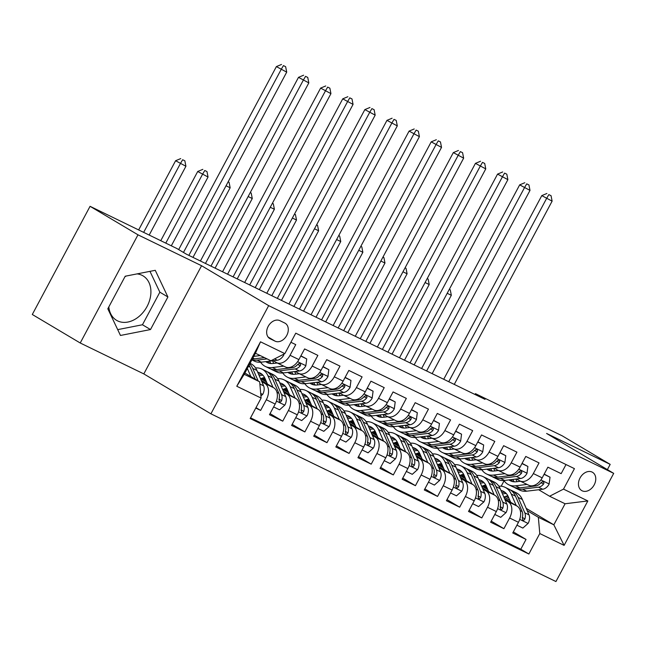 <?xml version="1.0" encoding="UTF-8"?>
<svg xmlns="http://www.w3.org/2000/svg" width="646" height="646" viewBox="0 0 646 646"><rect width="100%" height="100%" fill="white"/><g stroke="black" fill="none" stroke-linecap="round" stroke-linejoin="round"><path stroke-width="0.97" d="M592.107 472.073A10.619 7.857 120.7 0 0 580.189 477.701A10.619 7.857 120.7 0 0 581.683 490.556A10.619 7.857 120.7 0 0 582.111 490.79A10.619 7.857 120.7 0 0 594.029 485.162A10.619 7.857 120.7 0 0 592.535 472.307A10.619 7.857 120.7 0 0 592.107 472.073M137.049 273.888A25.872 19.154 -59.3 0 1 141.983 275.293A25.872 19.154 -59.3 0 1 143.032 275.858A25.872 19.154 -59.3 0 1 146.674 307.189A25.872 19.154 -59.3 0 1 117.629 320.9A25.872 19.154 -59.3 0 1 116.579 320.335A25.872 19.154 -59.3 0 1 108.819 306.923M124.961 276.706A25.872 19.154 -59.3 0 1 126.277 276.012M210.911 413.82L555.94 581.545L613.7 473.365L268.671 305.639L210.911 413.82L143.816 373.905L201.576 265.732L137.986 234.821L80.225 342.994L143.816 373.905M80.225 342.994L32.3 314.489L90.06 206.316L137.986 234.821M566.017 464.547L561.156 473.647L547.881 467.195L542.188 477.87L533.338 473.566A13.267 8.907 115.9 0 1 519.868 480.939A13.267 8.907 115.9 0 1 519.424 480.697L516.542 478.985M533.338 473.566L539.039 462.899L525.771 456.447L520.07 467.115L511.22 462.819A13.267 8.907 115.9 0 1 497.751 470.191A13.267 8.907 115.9 0 1 497.307 469.949L494.424 468.229M511.22 462.819L516.921 452.143L503.654 445.692L497.953 456.367L489.103 452.063A13.267 8.907 115.9 0 1 475.634 459.435A13.267 8.907 115.9 0 1 475.19 459.193L472.307 457.481M489.103 452.063L494.804 441.396L481.536 434.944L475.836 445.611L466.985 441.315A13.267 8.907 115.9 0 1 453.516 448.687A13.267 8.907 115.9 0 1 453.072 448.445L450.189 446.725M466.985 441.315L472.686 430.64L459.419 424.188L453.718 434.863L444.868 430.559A13.267 8.907 115.9 0 1 431.399 437.931A13.267 8.907 115.9 0 1 430.955 437.697L428.072 435.977M444.868 430.559L450.569 419.892L437.302 413.44L431.601 424.107L422.75 419.811A13.267 8.907 115.9 0 1 409.281 427.184A13.267 8.907 115.9 0 1 408.845 426.941L405.954 425.221M422.75 419.811L428.451 409.136L415.184 402.684L409.483 413.359L400.641 409.055A13.267 8.907 115.9 0 1 387.164 416.428A13.267 8.907 115.9 0 1 386.728 416.194L383.837 414.474M400.641 409.055L406.334 398.388L393.067 391.936L387.366 402.603L378.524 398.307A13.267 8.907 115.9 0 1 365.055 405.68A13.267 8.907 115.9 0 1 364.61 405.438L361.72 403.726M378.524 398.307L384.217 387.632L370.949 381.18L365.248 391.856L356.406 387.552A13.267 8.907 115.9 0 1 342.937 394.924A13.267 8.907 115.9 0 1 342.493 394.69L339.602 392.97M356.406 387.552L362.099 376.884L348.832 370.433L343.131 381.1L334.289 376.804A13.267 8.907 115.9 0 1 320.82 384.176A13.267 8.907 115.9 0 1 320.376 383.934L317.485 382.222M334.289 376.804L339.982 366.129L326.715 359.677L321.014 370.352L312.171 366.048A13.267 8.907 115.9 0 1 298.702 373.42A13.267 8.907 115.9 0 1 298.258 373.186L295.367 371.466M312.171 366.048L317.864 355.381L304.597 348.929L298.896 359.596A13.267 8.907 115.9 0 1 285.427 366.968L276.585 362.672A13.267 8.907 115.9 0 1 276.141 362.43L273.25 360.718M255.776 408.054L260.629 410.412L255.994 407.65M261.21 380.332L273.743 387.786A13.267 8.907 115.9 0 1 275.172 404.041L269.471 414.708L282.746 421.16L270.06 413.618M283.328 391.08L295.86 398.534A13.267 8.907 -64.1 0 1 297.289 414.789L291.588 425.464L304.864 431.916L292.178 424.365M305.445 401.828L317.977 409.289A13.267 8.907 -64.1 0 1 319.407 425.544L313.706 436.212L326.981 442.663L314.295 435.121M327.562 412.584L340.095 420.037A13.267 8.907 -64.1 0 1 341.524 436.292L335.823 446.967L349.09 453.419L336.405 445.869M349.68 423.332L362.212 430.793A13.267 8.907 -64.1 0 1 363.641 447.048L357.941 457.715L371.208 464.167L358.522 456.625M371.797 434.088L384.33 441.541A13.267 8.907 -64.1 0 1 385.759 457.796L380.058 468.471L393.325 474.923L380.639 467.373M393.915 444.836L406.447 452.297A13.267 8.907 -64.1 0 1 407.876 468.552L402.175 479.219L415.443 485.671L402.757 478.129M416.032 455.592L428.564 463.045A13.267 8.907 -64.1 0 1 429.994 479.3L424.293 489.975L437.56 496.419L424.874 488.877M438.149 466.339L450.682 473.793A13.267 8.907 -64.1 0 1 452.103 490.056L446.41 500.723L459.677 507.175L446.992 499.633M460.267 477.095L472.799 484.548A13.267 8.907 -64.1 0 1 474.221 500.803L468.528 511.479L481.795 517.922L469.109 510.38M482.384 487.843L494.917 495.296A13.267 8.907 -64.1 0 1 496.338 511.551L490.645 522.226L503.912 528.678L491.226 521.128M90.06 206.316L176.867 248.516L186.452 254.217L485.033 399.357L475.448 393.656L475.004 394.488M270.198 338.787L275.067 341.153A10.279 7.615 120.7 0 0 286.606 335.702A10.279 7.615 120.7 0 0 285.161 323.25A10.279 7.615 120.7 0 0 284.741 323.024L279.88 320.658A10.279 7.615 120.7 0 0 268.332 326.109A10.279 7.615 120.7 0 0 269.778 338.561A10.279 7.615 120.7 0 0 270.198 338.787L269.382 338.302M549.593 496.241L563.506 489.111L574.439 468.641L295.763 333.175L284.838 353.637L270.924 360.767L255.436 353.241L244.196 374.292L259.684 381.818L261.105 398.073L250.18 418.543L528.856 554.01L539.781 533.548L538.352 517.293L553.84 524.818L565.08 503.767L549.593 496.241L538.659 489.733M563.506 489.111L587.836 500.933L564.111 545.377L539.781 533.548M261.105 398.073L236.775 386.251L260.508 341.807L284.838 353.637M462.431 474.535L464.232 475.601M482.037 486.196L487.754 489.595M505.059 499.891L508.184 501.748A13.267 8.907 115.9 0 1 509.613 518.003L503.912 528.678M482.982 485.8L487.189 488.303M504.502 498.599L517.034 506.052L508.184 501.748M462.689 474.463L464.014 475.109M440.314 463.78L442.114 464.854M459.92 475.448L465.637 478.848M482.95 489.143L486.067 491A13.267 8.907 115.9 0 1 487.496 507.255L481.795 517.922M460.864 475.044L465.072 477.547M440.572 463.715L441.896 464.361M418.196 453.032L419.997 454.098M437.802 464.692L443.519 468.092M460.832 478.387L463.949 480.244A13.267 8.907 115.9 0 1 465.378 496.499L459.677 507.175M438.747 464.296L442.954 466.8M418.455 452.967L419.779 453.605M396.079 442.276L397.879 443.35M415.685 453.944L421.402 457.344M438.715 467.639L441.84 469.497A13.267 8.907 115.9 0 1 443.261 485.752L437.56 496.419M416.63 453.54L420.837 456.044M396.337 442.211L397.661 442.857M373.961 431.528L375.762 432.602M393.567 443.188L399.285 446.588M416.597 456.883L419.722 458.741A13.267 8.907 115.9 0 1 421.144 474.996L415.443 485.671M394.512 442.793L398.719 445.296M374.22 431.463L375.544 432.101M351.844 420.772L353.645 421.846M371.45 432.44L377.167 435.84M394.48 446.136L397.605 447.993A13.267 8.907 115.9 0 1 399.026 464.248L393.325 474.923M372.395 432.037L376.602 434.54M352.102 420.707L353.427 421.353M329.726 410.024L331.527 411.098M349.333 421.685L355.05 425.084M372.362 435.38L375.488 437.237A13.267 8.907 115.9 0 1 376.909 453.5L371.208 464.167M350.277 421.289L354.484 423.792M329.985 409.96L331.309 410.598M307.609 399.268L309.41 400.342M327.215 410.937L332.932 414.336M350.245 424.632L353.37 426.489A13.267 8.907 115.9 0 1 354.791 442.744L349.09 453.419M328.16 410.533L332.367 413.036M307.867 399.204L309.192 399.85M285.492 388.521L287.292 389.595M305.098 400.181L310.815 403.58M328.128 413.876L331.253 415.741A13.267 8.907 115.9 0 1 332.674 431.996L326.981 442.663M306.043 399.785L310.258 402.288M285.75 388.456L287.074 389.094M263.374 377.765L265.175 378.839M282.98 389.433L288.697 392.833M306.01 403.128L309.135 404.985A13.267 8.907 115.9 0 1 310.556 421.24L304.864 431.916M283.925 389.029L288.14 391.533M263.641 377.7L264.957 378.346M260.863 378.677L266.58 382.077M283.893 392.372L287.018 394.238A13.267 8.907 115.9 0 1 288.439 410.493L282.746 421.16M261.808 378.281L266.023 380.785M261.775 381.625L264.9 383.482A13.267 8.907 115.9 0 1 266.322 399.737L260.629 410.412M250.551 417.849L520.797 549.221L526.03 539.426L513.344 531.884M517.034 506.052A13.267 8.907 -64.1 0 1 518.455 522.307L512.763 532.974L526.03 539.426M290.902 342.275L295.747 344.625L290.054 355.3A13.267 8.907 115.9 0 1 276.585 362.672M244.882 373.017L259.684 381.818M607.385 469.61L610.187 464.369L562.262 435.856L475.448 393.656M610.187 464.369L546.597 433.458L613.7 473.365M201.576 265.732L268.671 305.639M505.858 496.273L508.887 498.082M526.199 508.378L553.84 524.818L564.111 545.377M501.191 486.22L504.09 480.794M484.548 485.283L486.349 486.357M504.155 496.944L509.872 500.351M527.176 510.647L538.352 517.293M484.807 485.219L486.131 485.865M265.401 379.355L262.938 377.894M298.702 373.42L307.544 377.724A13.267 8.907 -64.1 0 0 321.014 370.352M287.518 390.111L285.056 388.642M320.82 384.176L329.662 388.472A13.267 8.907 -64.1 0 0 343.131 381.1M309.636 400.859L307.173 399.398M342.937 394.924L351.779 399.228A13.267 8.907 -64.1 0 0 365.248 391.856M331.753 411.615L329.29 410.145M365.055 405.68L373.897 409.976A13.267 8.907 -64.1 0 0 387.366 402.603M353.871 422.363L351.408 420.901M387.164 416.428L396.014 420.732A13.267 8.907 -64.1 0 0 409.483 413.359M375.988 433.119L373.525 431.649M409.281 427.184L418.132 431.48A13.267 8.907 -64.1 0 0 431.601 424.107M398.106 443.867L395.635 442.405M431.399 437.931L440.249 442.235A13.267 8.907 -64.1 0 0 453.718 434.863M420.223 454.623L417.752 453.153M453.516 448.687L462.366 452.983A13.267 8.907 -64.1 0 0 475.836 445.611M442.34 465.37L439.869 463.909M475.634 459.435L484.484 463.739A13.267 8.907 -64.1 0 0 497.953 456.367M464.458 476.126L461.987 474.657M497.751 470.191L506.601 474.487A13.267 8.907 -64.1 0 0 520.07 467.115M486.575 486.874L484.104 485.412M520.797 549.221L528.856 554.01M519.868 480.939L528.719 485.243A13.267 8.907 -64.1 0 0 542.188 477.87M255.436 353.241L260.508 341.807M244.196 374.292L236.775 386.251M587.836 500.933L565.08 503.767M120.463 335.46L150.502 329.549L167.903 296.974L155.258 270.311L125.211 276.222L107.817 308.796L120.463 335.46M117.701 329.63L142.451 324.76L159.853 292.186L149.969 271.344M159.853 292.186L167.903 296.974M142.451 324.76L150.502 329.549M260.241 355.575L253.773 356.366M283.836 354.153L283.707 355.114A8.794 5.903 115.9 0 1 277.287 360.226L261.339 362.164A25.38 17.03 115.9 0 1 254.33 361.09L251.883 359.903M264.44 357.618L254.484 358.837A25.38 17.03 115.9 0 1 252.4 358.934M251.964 359.749A25.38 17.03 -64.1 0 0 257.14 360.129L267.097 358.91M188.858 255.388L286.711 72.134L276.383 66.595L178.676 249.59M183.472 252.441L281.18 69.445L283.424 65.601L285.637 66.675L283.424 65.601M281.511 64.455L276.383 66.595M286.711 72.134L285.637 66.675M260.919 395.958L262.785 394.286A8.794 5.903 -64.1 0 0 263.608 385.848L256.922 370.441A25.38 17.03 -64.1 0 0 250.761 363.682L250.05 363.335M250.858 376.57L247.329 368.438M245.31 373.275L245.06 372.694M258.15 380.906L252.723 368.398A25.38 17.03 -64.1 0 0 249.736 363.916M249.065 365.176A25.38 17.03 115.9 0 1 250.067 367.106L255.323 379.234M149.194 235.055L185.919 166.272L175.599 160.733L138.648 229.936M143.662 232.374L180.395 163.583L182.64 159.74L184.853 160.814L182.64 159.74M180.727 158.601L175.599 160.733M185.919 166.272L184.853 160.814M277.215 362.979L273.096 363.48A21.068 14.139 115.9 0 1 267.274 362.584A21.068 14.139 115.9 0 1 265.716 361.631M283.755 366.161L272.402 367.542A25.38 17.03 115.9 0 1 265.385 366.468A25.38 17.03 115.9 0 1 260.604 362.236M300.794 356.051L306.737 358.942L305.824 365.862A8.794 5.903 115.9 0 1 299.405 370.974L283.457 372.92A25.38 17.03 115.9 0 1 276.448 371.838L272.241 369.795A25.38 17.03 -64.1 0 0 279.258 370.877L295.206 368.931A8.794 5.903 -64.1 0 0 300.212 365.87L300.681 364.74L300.124 363.65L298.815 363.633L297.564 364.586A8.794 5.903 115.9 0 1 292.549 367.639L276.601 369.585A25.38 17.03 115.9 0 1 269.592 368.511L265.385 366.468M273.726 363.407A21.068 14.139 115.9 0 1 272.644 360.791M306.737 358.942L300.907 355.841M270.957 369.068A25.38 17.03 -64.1 0 0 272.241 369.795M267.694 361.397A21.068 14.139 -64.1 0 0 269.503 363.351M271.045 363.553A21.068 14.139 115.9 0 1 269.43 361.179M210.976 266.136L308.82 82.89L298.5 77.35L200.438 261.008M205.452 263.447L303.297 80.201L305.542 76.349L307.754 77.423L305.542 76.349M303.628 75.211L298.5 77.35M308.82 82.89L307.754 77.423M299.332 373.727L295.214 374.236A21.068 14.139 115.9 0 1 289.392 373.34A21.068 14.139 115.9 0 1 287.833 372.387M305.873 376.909L294.519 378.298A25.38 17.03 115.9 0 1 287.502 377.216A25.38 17.03 115.9 0 1 282.722 372.992M322.911 366.807L328.854 369.69L327.942 376.618A8.794 5.903 115.9 0 1 321.522 381.729L305.574 383.667A25.38 17.03 115.9 0 1 298.565 382.594L294.358 380.551A25.38 17.03 -64.1 0 0 301.375 381.625L317.323 379.686A8.794 5.903 -64.1 0 0 322.33 376.626L322.798 375.488L322.241 374.397L320.925 374.389L319.681 375.334A8.794 5.903 115.9 0 1 314.667 378.394L298.718 380.341A25.38 17.03 115.9 0 1 291.709 379.259L287.502 377.216M295.844 374.155A21.068 14.139 115.9 0 1 294.762 371.539M328.854 369.69L323.024 366.589M293.074 379.816A25.38 17.03 -64.1 0 0 294.358 380.551M289.812 372.144A21.068 14.139 -64.1 0 0 291.621 374.099M293.163 374.3A21.068 14.139 115.9 0 1 291.548 371.935M233.093 276.884L330.938 93.638L320.618 88.098L222.555 271.764M227.57 274.203L325.414 90.949L327.659 87.105L329.872 88.179L327.659 87.105M325.745 85.958L320.618 88.098M330.938 93.638L329.872 88.179M321.45 384.483L317.331 384.984A21.068 14.139 115.9 0 1 311.509 384.087A21.068 14.139 115.9 0 1 309.951 383.135M327.99 387.665L316.637 389.045A25.38 17.03 115.9 0 1 309.62 387.971A25.38 17.03 115.9 0 1 304.839 383.74M345.029 377.555L350.972 380.446L350.059 387.366A8.794 5.903 115.9 0 1 343.64 392.477L327.692 394.423A25.38 17.03 115.9 0 1 320.682 393.341L316.475 391.298A25.38 17.03 -64.1 0 0 323.493 392.38L339.441 390.434A8.794 5.903 -64.1 0 0 344.447 387.374L344.916 386.243L344.358 385.153L343.042 385.137L341.791 386.082A8.794 5.903 115.9 0 1 336.784 389.142L320.836 391.088A25.38 17.03 115.9 0 1 313.827 390.014L309.62 387.971M317.961 384.911A21.068 14.139 115.9 0 1 316.879 382.295M350.972 380.446L345.142 377.345M315.191 390.572A25.38 17.03 -64.1 0 0 316.475 391.298M311.929 382.892A21.068 14.139 -64.1 0 0 313.738 384.855M315.28 385.056A21.068 14.139 115.9 0 1 313.665 382.682M255.21 287.64L353.055 104.394L342.735 98.854L244.672 282.512M249.687 284.951L347.532 101.705L349.777 97.853L351.989 98.927L349.777 97.853M347.863 96.714L342.735 98.854M353.055 104.394L351.989 98.927M343.567 395.231L339.449 395.74A21.068 14.139 115.9 0 1 333.627 394.843A21.068 14.139 115.9 0 1 332.068 393.89M350.108 398.412L338.754 399.801A25.38 17.03 115.9 0 1 331.737 398.719A25.38 17.03 115.9 0 1 326.957 394.496M367.146 388.311L373.089 391.193L372.177 398.122A8.794 5.903 115.9 0 1 365.757 403.233L349.809 405.171A25.38 17.03 115.9 0 1 342.8 404.097L338.593 402.054A25.38 17.03 -64.1 0 0 345.61 403.128L361.558 401.19A8.794 5.903 -64.1 0 0 366.565 398.13L367.033 396.991L366.476 395.901L365.16 395.893L363.908 396.838A8.794 5.903 115.9 0 1 358.901 399.898L342.953 401.844A25.38 17.03 115.9 0 1 335.944 400.762L331.737 398.719M340.079 395.659A21.068 14.139 115.9 0 1 338.997 393.043M373.089 391.193L367.259 388.093M337.309 401.319A25.38 17.03 -64.1 0 0 338.593 402.054M334.047 393.648A21.068 14.139 -64.1 0 0 335.855 395.602M337.398 395.804A21.068 14.139 115.9 0 1 335.783 393.438M277.328 298.387L375.173 115.141L364.853 109.602L266.79 293.268M271.796 295.707L369.649 112.452L371.894 108.601L374.107 109.683L371.894 108.601M369.98 107.462L364.853 109.602M375.173 115.141L374.107 109.683M273.629 406.923L279.573 409.814L284.902 405.042A8.794 5.903 -64.1 0 0 285.726 396.604L279.04 381.197A25.38 17.03 -64.1 0 0 272.878 374.438L268.679 372.395A25.38 17.03 -64.1 0 0 267.307 371.83M264.545 377.514A21.068 14.139 -64.1 0 0 260.564 378.822M272.975 387.325L267.985 375.819A25.38 17.03 -64.1 0 0 261.824 369.06A25.38 17.03 -64.1 0 0 255.541 367.913M267.428 384.023L265.046 378.548A21.068 14.139 -64.1 0 0 259.934 372.936A21.068 14.139 -64.1 0 0 257.673 372.169M261.824 369.06L266.023 371.103A25.38 17.03 115.9 0 1 272.184 377.862L278.87 393.269A8.794 5.903 115.9 0 1 278.983 399.373L279.516 401.86L280.76 401.836L281.64 400.665A8.794 5.903 -64.1 0 0 281.527 394.561L274.841 379.154A25.38 17.03 -64.1 0 0 268.679 372.395M259.216 375.714A21.068 14.139 115.9 0 1 263.019 375.31M261.913 374.22A21.068 14.139 -64.1 0 0 258.497 374.066M171.311 245.811L208.036 177.028L197.716 171.489L160.765 240.683M165.78 243.122L202.513 174.339L204.758 170.487L206.97 171.561L204.758 170.487M202.844 169.349L197.716 171.489M208.036 177.028L206.97 171.561M295.747 417.679L301.69 420.562L307.02 415.79A8.794 5.903 -64.1 0 0 307.843 407.351L301.157 391.944A25.38 17.03 -64.1 0 0 294.996 385.186L290.797 383.143A25.38 17.03 -64.1 0 0 289.424 382.585M286.663 388.262A21.068 14.139 -64.1 0 0 282.673 389.578M295.093 398.073L290.102 386.566A25.38 17.03 -64.1 0 0 283.933 379.808A25.38 17.03 -64.1 0 0 277.659 378.661M289.545 394.779L287.163 389.296A21.068 14.139 -64.1 0 0 282.052 383.692A21.068 14.139 -64.1 0 0 279.791 382.925M283.933 379.808L288.14 381.851A25.38 17.03 115.9 0 1 294.301 388.609L300.988 404.016A8.794 5.903 115.9 0 1 301.101 410.129L301.634 412.616L302.877 412.584L303.757 411.413A8.794 5.903 -64.1 0 0 303.636 405.308L296.958 389.901A25.38 17.03 -64.1 0 0 290.797 383.143M281.325 386.47A21.068 14.139 115.9 0 1 285.136 386.058M284.022 384.968A21.068 14.139 -64.1 0 0 280.614 384.814M192.984 257.391L230.154 187.776L226.027 185.773M228.127 181.849L229.088 182.317L228.167 181.768M230.154 187.776L229.088 182.317M317.864 428.427L323.808 431.318L329.137 426.546A8.794 5.903 -64.1 0 0 329.961 418.099L323.275 402.7A25.38 17.03 -64.1 0 0 317.113 395.941L312.906 393.899A25.38 17.03 -64.1 0 0 311.542 393.333M308.78 399.018A21.068 14.139 -64.1 0 0 304.791 400.326M317.21 408.829L312.22 397.322A25.38 17.03 -64.1 0 0 306.051 390.564A25.38 17.03 -64.1 0 0 299.776 389.417M311.663 405.526L309.281 400.052A21.068 14.139 -64.1 0 0 304.169 394.44A21.068 14.139 -64.1 0 0 301.908 393.672M306.051 390.564L310.258 392.606A25.38 17.03 115.9 0 1 316.419 399.365L323.105 414.772A8.794 5.903 115.9 0 1 323.218 420.877L323.751 423.364L324.995 423.34L325.875 422.169A8.794 5.903 -64.1 0 0 325.754 416.056L319.076 400.657A25.38 17.03 -64.1 0 0 312.906 393.899M303.442 397.217A21.068 14.139 115.9 0 1 307.254 396.805M306.139 395.723A21.068 14.139 -64.1 0 0 302.732 395.57M215.102 268.138L252.271 198.532L248.145 196.521M250.244 192.597L251.205 193.065L250.285 192.524M252.271 198.532L251.205 193.065M339.982 439.183L345.925 442.066L351.254 437.294A8.794 5.903 -64.1 0 0 352.078 428.855L345.392 413.448A25.38 17.03 -64.1 0 0 339.231 406.689L335.024 404.646A25.38 17.03 -64.1 0 0 333.659 404.089M330.897 409.766A21.068 14.139 -64.1 0 0 326.908 411.082M339.328 419.577L334.329 408.07A25.38 17.03 -64.1 0 0 328.168 401.311A25.38 17.03 -64.1 0 0 321.894 400.165M333.78 416.282L331.398 410.799A21.068 14.139 -64.1 0 0 326.287 405.195A21.068 14.139 -64.1 0 0 324.026 404.428M328.168 401.311L332.375 403.354A25.38 17.03 115.9 0 1 338.536 410.113L345.222 425.52A8.794 5.903 115.9 0 1 345.335 431.625L345.868 434.12L347.112 434.088L347.992 432.917A8.794 5.903 -64.1 0 0 347.871 426.812L341.193 411.405A25.38 17.03 -64.1 0 0 335.024 404.646M325.56 407.973A21.068 14.139 115.9 0 1 329.371 407.561M328.257 406.471A21.068 14.139 -64.1 0 0 324.849 406.318M237.219 278.894L274.389 209.28L270.262 207.277M272.362 203.353L273.323 203.821L272.402 203.272M274.389 209.28L273.323 203.821M365.684 405.987L361.558 406.487A21.068 14.139 115.9 0 1 355.744 405.591A21.068 14.139 115.9 0 1 354.186 404.638M372.225 409.168L360.872 410.549A25.38 17.03 115.9 0 1 353.855 409.475A25.38 17.03 115.9 0 1 349.074 405.244M389.263 399.058L395.207 401.949L394.294 408.87A8.794 5.903 115.9 0 1 387.875 413.981L371.926 415.927A25.38 17.03 115.9 0 1 364.917 414.845L360.71 412.802A25.38 17.03 -64.1 0 0 367.727 413.884L383.676 411.938A8.794 5.903 -64.1 0 0 388.682 408.878L389.15 407.747L388.593 406.657L387.277 406.641L386.025 407.586A8.794 5.903 115.9 0 1 381.019 410.646L365.071 412.592A25.38 17.03 115.9 0 1 358.062 411.518L353.855 409.475M362.196 406.415A21.068 14.139 115.9 0 1 361.106 403.798M395.207 401.949L389.376 398.84M359.426 412.075A25.38 17.03 -64.1 0 0 360.71 412.802M356.164 404.396A21.068 14.139 -64.1 0 0 357.973 406.358M359.507 406.56A21.068 14.139 115.9 0 1 357.9 404.186M299.445 309.143L397.29 125.897L386.97 120.358L288.907 304.016M293.914 306.454L391.767 123.208L394.012 119.357L396.224 120.431L394.012 119.357M392.098 118.218L386.97 120.358M397.29 125.897L396.224 120.431M362.099 449.931L368.042 452.822L373.372 448.049A8.794 5.903 -64.1 0 0 374.195 439.603L367.509 424.196A25.38 17.03 -64.1 0 0 361.348 417.445L357.141 415.402A25.38 17.03 -64.1 0 0 355.776 414.837M353.015 420.514A21.068 14.139 -64.1 0 0 349.026 421.83M361.445 430.333L356.447 418.826A25.38 17.03 -64.1 0 0 350.285 412.067A25.38 17.03 -64.1 0 0 344.011 410.921M355.898 427.03L353.515 421.555A21.068 14.139 -64.1 0 0 348.404 415.943A21.068 14.139 -64.1 0 0 346.143 415.176M350.285 412.067L354.493 414.11A25.38 17.03 115.9 0 1 360.654 420.869L367.34 436.276A8.794 5.903 115.9 0 1 367.453 442.381L367.986 444.868L369.229 444.844L370.101 443.673A8.794 5.903 -64.1 0 0 369.988 437.56L363.31 422.153A25.38 17.03 -64.1 0 0 357.141 415.402M347.677 418.721A21.068 14.139 115.9 0 1 351.489 418.309M350.374 417.227A21.068 14.139 -64.1 0 0 346.967 417.074M259.337 289.642L296.506 220.036L292.38 218.025M294.479 214.101L295.44 214.569L294.519 214.028M296.506 220.036L295.44 214.569M387.802 416.735L383.676 417.243A21.068 14.139 115.9 0 1 377.862 416.347A21.068 14.139 115.9 0 1 376.303 415.394M394.343 419.916L382.981 421.305A25.38 17.03 115.9 0 1 375.972 420.223A25.38 17.03 115.9 0 1 371.192 416M411.381 409.814L417.316 412.697L416.412 419.617A8.794 5.903 115.9 0 1 409.992 424.737L394.044 426.675A25.38 17.03 115.9 0 1 387.035 425.601L382.828 423.558A25.38 17.03 -64.1 0 0 389.845 424.632L405.793 422.694A8.794 5.903 -64.1 0 0 410.799 419.634L411.268 418.495L410.711 417.405L409.394 417.397L408.143 418.342A8.794 5.903 115.9 0 1 403.136 421.402L387.188 423.348A25.38 17.03 115.9 0 1 380.179 422.266L375.972 420.223M384.313 417.163A21.068 14.139 115.9 0 1 383.223 414.546M417.316 412.697L411.494 409.596M381.544 422.823A25.38 17.03 -64.1 0 0 382.828 423.558M378.281 415.152A21.068 14.139 -64.1 0 0 380.09 417.106M381.625 417.308A21.068 14.139 115.9 0 1 380.018 414.942M321.563 319.891L419.407 136.645L409.088 131.106L311.017 314.772M316.031 317.202L413.876 133.956L416.129 130.104L418.342 131.186L416.129 130.104M414.215 128.966L409.088 131.106M419.407 136.645L418.342 131.186M384.217 460.679L390.16 463.57L395.489 458.797A8.794 5.903 -64.1 0 0 396.313 450.359L389.627 434.952A25.38 17.03 -64.1 0 0 383.466 428.193L379.259 426.15A25.38 17.03 -64.1 0 0 377.894 425.593M375.132 431.27A21.068 14.139 -64.1 0 0 371.143 432.578M383.562 441.081L378.564 429.574A25.38 17.03 -64.1 0 0 372.403 422.815A25.38 17.03 -64.1 0 0 366.129 421.668M378.007 437.778L375.633 432.303A21.068 14.139 -64.1 0 0 370.521 426.699A21.068 14.139 -64.1 0 0 368.26 425.932M372.403 422.815L376.61 424.858A25.38 17.03 115.9 0 1 382.771 431.617L389.457 447.024A8.794 5.903 115.9 0 1 389.57 453.129L389.441 454.469L390.103 455.616L391.347 455.592L392.219 454.421A8.794 5.903 -64.1 0 0 392.106 448.316L385.42 432.909A25.38 17.03 -64.1 0 0 379.259 426.15M369.795 429.477A21.068 14.139 115.9 0 1 373.606 429.065M372.492 427.975A21.068 14.139 -64.1 0 0 369.084 427.822M281.454 300.398L318.623 230.784L314.497 228.781M316.597 224.856L317.557 225.325L316.637 224.776M318.623 230.784L317.557 225.325M409.919 427.49L405.793 427.991A21.068 14.139 115.9 0 1 399.979 427.095A21.068 14.139 115.9 0 1 398.421 426.142M416.46 430.672L405.099 432.053A25.38 17.03 115.9 0 1 398.089 430.979A25.38 17.03 115.9 0 1 393.309 426.748M433.498 420.562L439.433 423.453L438.529 430.373A8.794 5.903 115.9 0 1 432.109 435.485L416.161 437.431A25.38 17.03 115.9 0 1 409.152 436.349L404.945 434.306A25.38 17.03 -64.1 0 0 411.962 435.388L427.91 433.442A8.794 5.903 -64.1 0 0 432.917 430.381L433.385 429.251L432.828 428.161L431.512 428.145L430.26 429.089A8.794 5.903 115.9 0 1 425.254 432.15L409.306 434.096A25.38 17.03 115.9 0 1 402.296 433.022L398.089 430.979M406.431 427.91A21.068 14.139 115.9 0 1 405.341 425.302M439.433 423.453L433.611 420.344M403.661 433.579A25.38 17.03 -64.1 0 0 404.945 434.306M400.399 425.9A21.068 14.139 -64.1 0 0 402.2 427.854M403.742 428.064A21.068 14.139 115.9 0 1 402.135 425.69M343.68 330.647L441.525 147.393L431.205 141.862L333.134 325.519M338.149 327.958L435.993 144.712L438.246 140.86L440.459 141.934L438.246 140.86M436.333 139.722L431.205 141.862M441.525 147.393L440.459 141.934M406.334 471.435L412.277 474.325L417.607 469.553A8.794 5.903 -64.1 0 0 418.43 461.107L411.744 445.7A25.38 17.03 -64.1 0 0 405.583 438.949L401.376 436.906A25.38 17.03 -64.1 0 0 400.011 436.341M397.25 442.017A21.068 14.139 -64.1 0 0 393.261 443.334M405.68 451.837L400.681 440.33A25.38 17.03 -64.1 0 0 394.52 433.571A25.38 17.03 -64.1 0 0 388.246 432.424M400.124 448.534L397.75 443.059A21.068 14.139 -64.1 0 0 392.639 437.447A21.068 14.139 -64.1 0 0 390.378 436.68M394.52 433.571L398.727 435.614A25.38 17.03 115.9 0 1 404.889 442.373L411.575 457.78A8.794 5.903 115.9 0 1 411.688 463.885L411.559 465.217L412.221 466.372L413.464 466.339L414.336 465.177A8.794 5.903 -64.1 0 0 414.223 459.064L407.537 443.657A25.38 17.03 -64.1 0 0 401.376 436.906M391.912 440.225A21.068 14.139 115.9 0 1 395.723 439.813M394.609 438.731A21.068 14.139 -64.1 0 0 391.201 438.577M303.572 311.146L340.741 241.539L336.614 239.529M338.714 235.604L339.675 236.073L338.754 235.524M340.741 241.539L339.675 236.073M432.037 438.238L427.91 438.747A21.068 14.139 115.9 0 1 422.096 437.851A21.068 14.139 115.9 0 1 420.538 436.898M438.577 441.42L427.216 442.809A25.38 17.03 115.9 0 1 420.207 441.727A25.38 17.03 115.9 0 1 415.426 437.503M455.616 431.318L461.551 434.201L460.646 441.121A8.794 5.903 115.9 0 1 454.227 446.233L438.279 448.179A25.38 17.03 115.9 0 1 431.27 447.105L427.063 445.062A25.38 17.03 -64.1 0 0 434.072 446.136L450.028 444.198A8.794 5.903 -64.1 0 0 455.034 441.137L455.503 439.999L454.945 438.909L453.629 438.9L452.378 439.845A8.794 5.903 115.9 0 1 447.371 442.906L431.423 444.844A25.38 17.03 115.9 0 1 424.406 443.77L420.207 441.727M428.548 438.666A21.068 14.139 115.9 0 1 427.458 436.05M461.551 434.201L455.729 431.1M425.779 444.327A25.38 17.03 -64.1 0 0 427.063 445.062M422.516 436.656A21.068 14.139 -64.1 0 0 424.317 438.61M425.859 438.812A21.068 14.139 115.9 0 1 424.252 436.446M365.798 341.395L463.642 158.149L453.322 152.609L355.252 336.275M360.266 338.706L458.111 155.46L460.364 151.608L462.576 152.682L460.364 151.608M458.45 150.47L453.322 152.609M463.642 158.149L462.576 152.682M428.451 482.182L434.395 485.073L439.724 480.301A8.794 5.903 -64.1 0 0 440.548 471.863L433.862 456.456A25.38 17.03 -64.1 0 0 427.7 449.697L423.493 447.654A25.38 17.03 -64.1 0 0 422.129 447.097M419.367 452.773A21.068 14.139 -64.1 0 0 415.378 454.081M427.797 462.584L422.799 451.078A25.38 17.03 -64.1 0 0 416.638 444.319A25.38 17.03 -64.1 0 0 410.363 443.172M422.242 459.282L419.868 453.807A21.068 14.139 -64.1 0 0 414.756 448.203A21.068 14.139 -64.1 0 0 412.495 447.428M416.638 444.319L420.845 446.362A25.38 17.03 115.9 0 1 427.006 453.121L433.692 468.528A8.794 5.903 115.9 0 1 433.805 474.632L433.676 475.973L434.338 477.119L435.582 477.095L436.454 475.924A8.794 5.903 -64.1 0 0 436.341 469.82L429.655 454.413A25.38 17.03 -64.1 0 0 423.493 447.654M414.029 450.981A21.068 14.139 115.9 0 1 417.841 450.569M416.727 449.479A21.068 14.139 -64.1 0 0 413.319 449.325M325.689 321.902L362.858 252.287L358.732 250.285M360.831 246.36L361.792 246.829L360.872 246.279M362.858 252.287L361.792 246.829M454.154 448.994L450.028 449.495A21.068 14.139 115.9 0 1 444.214 448.599A21.068 14.139 115.9 0 1 442.647 447.646M460.695 452.176L449.333 453.557A25.38 17.03 115.9 0 1 442.324 452.475A25.38 17.03 115.9 0 1 437.544 448.251M477.733 442.066L483.668 444.957L482.756 451.877A8.794 5.903 115.9 0 1 476.344 456.988L460.396 458.935A25.38 17.03 115.9 0 1 453.379 457.853L449.18 455.81A25.38 17.03 -64.1 0 0 456.189 456.892L472.145 454.945A8.794 5.903 -64.1 0 0 477.152 451.885L477.612 450.755L477.063 449.664L475.747 449.648L474.495 450.593A8.794 5.903 115.9 0 1 469.489 453.653L453.54 455.6A25.38 17.03 115.9 0 1 446.523 454.518L442.324 452.475M450.666 449.414A21.068 14.139 115.9 0 1 449.576 446.806M483.668 444.957L477.846 441.848M447.896 455.083A25.38 17.03 -64.1 0 0 449.18 455.81M444.634 447.403A21.068 14.139 -64.1 0 0 446.434 449.358M447.977 449.568A21.068 14.139 115.9 0 1 446.37 447.193M387.915 352.151L485.76 168.897L475.44 163.365L377.369 347.023M382.384 349.462L480.228 166.216L482.481 162.364L484.694 163.438L482.481 162.364M480.567 161.225L475.44 163.365M485.76 168.897L484.694 163.438M450.569 492.938L456.512 495.829L461.842 491.057A8.794 5.903 -64.1 0 0 462.665 482.61L455.979 467.203A25.38 17.03 -64.1 0 0 449.818 460.445L445.611 458.402A25.38 17.03 -64.1 0 0 444.246 457.844M441.484 463.521A21.068 14.139 -64.1 0 0 437.495 464.837M449.915 473.34L444.916 461.833A25.38 17.03 -64.1 0 0 438.755 455.075A25.38 17.03 -64.1 0 0 432.481 453.92M444.359 470.038L441.985 464.563A21.068 14.139 -64.1 0 0 436.874 458.951A21.068 14.139 -64.1 0 0 434.613 458.184M438.755 455.075L442.962 457.118A25.38 17.03 115.9 0 1 449.123 463.876L455.801 479.284A8.794 5.903 115.9 0 1 455.923 485.388L455.793 486.721L456.456 487.875L457.699 487.843L458.571 486.68A8.794 5.903 -64.1 0 0 458.458 480.567L451.772 465.16A25.38 17.03 -64.1 0 0 445.611 458.402M436.147 461.728A21.068 14.139 115.9 0 1 439.958 461.317M438.844 460.235A21.068 14.139 -64.1 0 0 435.428 460.081M347.806 332.65L384.976 263.043L380.849 261.032M382.949 257.108L383.91 257.576L382.989 257.027M384.976 263.043L383.91 257.576M476.272 459.742L472.145 460.243A21.068 14.139 115.9 0 1 466.323 459.354A21.068 14.139 115.9 0 1 464.765 458.402M482.812 462.924L471.451 464.304A25.38 17.03 115.9 0 1 464.442 463.23A25.38 17.03 115.9 0 1 459.661 458.999M499.842 452.814L505.786 455.705L504.873 462.625A8.794 5.903 115.9 0 1 498.462 467.736L482.514 469.682A25.38 17.03 115.9 0 1 475.496 468.608L471.297 466.565A25.38 17.03 -64.1 0 0 478.306 467.639L494.255 465.693A8.794 5.903 -64.1 0 0 499.269 462.641L499.729 461.502L499.18 460.412L497.864 460.396L496.613 461.349A8.794 5.903 115.9 0 1 491.606 464.409L475.658 466.347A25.38 17.03 115.9 0 1 468.641 465.273L464.442 463.23M472.783 460.17A21.068 14.139 115.9 0 1 471.693 457.554M505.786 455.705L499.964 452.604M470.013 465.831A25.38 17.03 -64.1 0 0 471.297 466.565M466.751 458.159A21.068 14.139 -64.1 0 0 468.552 460.113M470.094 460.315A21.068 14.139 115.9 0 1 468.479 457.949M410.032 362.899L507.877 179.653L497.557 174.113L399.486 357.779M404.501 360.21L502.346 176.964L504.599 173.112L506.811 174.186L504.599 173.112M502.685 171.973L497.557 174.113M507.877 179.653L506.811 174.186M472.686 503.686L478.621 506.577L483.959 501.805A8.794 5.903 -64.1 0 0 484.775 493.366L478.097 477.959A25.38 17.03 -64.1 0 0 471.935 471.2L467.728 469.157A25.38 17.03 -64.1 0 0 466.364 468.6M463.602 474.277A21.068 14.139 -64.1 0 0 459.613 475.585M472.024 484.088L467.034 472.581A25.38 17.03 -64.1 0 0 460.873 465.823A25.38 17.03 -64.1 0 0 454.598 464.676M466.477 480.785L464.103 475.311A21.068 14.139 -64.1 0 0 458.991 469.707A21.068 14.139 -64.1 0 0 456.73 468.931M460.873 465.823L465.072 467.865A25.38 17.03 115.9 0 1 471.241 474.624L477.919 490.031A8.794 5.903 115.9 0 1 478.04 496.136L478.565 498.623L479.817 498.599L480.689 497.428A8.794 5.903 -64.1 0 0 480.576 491.323L473.889 475.916A25.38 17.03 -64.1 0 0 467.728 469.157M458.264 472.476A21.068 14.139 115.9 0 1 462.076 472.073M460.961 470.982A21.068 14.139 -64.1 0 0 457.546 470.829M369.924 343.406L407.093 273.791L402.967 271.788M405.058 267.864L406.027 268.332L405.107 267.783M407.093 273.791L406.027 268.332M498.389 470.498L494.263 470.999A21.068 14.139 115.9 0 1 488.441 470.102A21.068 14.139 115.9 0 1 486.882 469.149M504.93 473.671L493.568 475.06A25.38 17.03 115.9 0 1 486.559 473.978A25.38 17.03 115.9 0 1 481.779 469.755M521.96 463.57L527.903 466.46L526.991 473.381A8.794 5.903 115.9 0 1 520.579 478.492L504.631 480.438A25.38 17.03 115.9 0 1 497.614 479.356L493.415 477.313A25.38 17.03 -64.1 0 0 500.424 478.395L516.372 476.449A8.794 5.903 -64.1 0 0 521.387 473.389L521.847 472.258L521.298 471.168L519.982 471.152L518.73 472.097A8.794 5.903 115.9 0 1 513.723 475.157L497.775 477.103A25.38 17.03 115.9 0 1 490.758 476.021L486.559 473.978M494.901 470.918A21.068 14.139 115.9 0 1 493.81 468.31M527.903 466.46L522.081 463.352M492.131 476.587A25.38 17.03 -64.1 0 0 493.415 477.313M488.869 468.907A21.068 14.139 -64.1 0 0 490.669 470.861M492.212 471.071A21.068 14.139 115.9 0 1 490.597 468.697M432.15 373.654L529.995 190.4L519.675 184.861L421.604 368.527M426.618 370.965L524.463 187.711L526.716 183.868L528.929 184.942L526.716 183.868M524.802 182.729L519.675 184.861M529.995 190.4L528.929 184.942M494.804 514.442L500.739 517.325L506.076 512.553A8.794 5.903 -64.1 0 0 506.892 504.114L500.214 488.707A25.38 17.03 -64.1 0 0 494.053 481.948L489.846 479.905A25.38 17.03 -64.1 0 0 488.481 479.348M485.719 485.025A21.068 14.139 -64.1 0 0 481.73 486.341M494.142 494.844L489.151 483.337A25.38 17.03 -64.1 0 0 482.99 476.578A25.38 17.03 -64.1 0 0 476.716 475.424M488.594 491.541L486.22 486.067A21.068 14.139 -64.1 0 0 481.108 480.454A21.068 14.139 -64.1 0 0 478.848 479.687M482.99 476.578L487.189 478.621A25.38 17.03 115.9 0 1 493.358 485.38L500.036 500.779A8.794 5.903 115.9 0 1 500.157 506.892L500.682 509.379L501.926 509.347L502.806 508.184A8.794 5.903 -64.1 0 0 502.693 502.071L496.007 486.664A25.38 17.03 -64.1 0 0 489.846 479.905M480.382 483.232A21.068 14.139 115.9 0 1 484.193 482.82M483.079 481.738A21.068 14.139 -64.1 0 0 479.663 481.585M392.041 354.153L429.21 284.547L425.084 282.536M427.176 278.612L428.145 279.08L427.224 278.531M429.21 284.547L428.145 279.08M520.506 481.246L516.38 481.746A21.068 14.139 115.9 0 1 510.558 480.858A21.068 14.139 115.9 0 1 509 479.905M527.047 484.427L515.686 485.808A25.38 17.03 115.9 0 1 508.677 484.734A25.38 17.03 115.9 0 1 503.896 480.503M544.077 474.317L550.021 477.208L549.108 484.129A8.794 5.903 115.9 0 1 542.697 489.24L526.748 491.186A25.38 17.03 115.9 0 1 519.731 490.112L515.532 488.069A25.38 17.03 -64.1 0 0 522.541 489.143L538.489 487.197A8.794 5.903 -64.1 0 0 543.504 484.137L543.964 483.006L543.415 481.916L542.099 481.9L540.847 482.853A8.794 5.903 115.9 0 1 535.841 485.913L519.893 487.851A25.38 17.03 115.9 0 1 512.876 486.777L508.677 484.734M517.018 481.674A21.068 14.139 115.9 0 1 515.928 479.057M550.021 477.208L544.198 474.107M514.248 487.334A25.38 17.03 -64.1 0 0 515.532 488.069M510.986 479.663A21.068 14.139 -64.1 0 0 512.787 481.617M514.329 481.819A21.068 14.139 115.9 0 1 512.714 479.453M454.267 384.402L552.112 201.156L541.792 195.617L443.721 379.275M448.736 381.713L546.581 198.467L548.834 194.616L551.046 195.69L548.834 194.616M546.912 193.477L541.792 195.617M552.112 201.156L551.046 195.69M516.921 525.19L522.856 528.081L528.194 523.308A8.794 5.903 -64.1 0 0 529.009 514.87L522.331 499.463A25.38 17.03 -64.1 0 0 516.162 492.704L511.963 490.661A25.38 17.03 -64.1 0 0 510.598 490.104M507.837 495.781A21.068 14.139 -64.1 0 0 503.848 497.089M516.259 505.592L511.269 494.085A25.38 17.03 -64.1 0 0 505.107 487.326A25.38 17.03 -64.1 0 0 498.833 486.18M510.711 502.289L508.337 496.814A21.068 14.139 -64.1 0 0 503.218 491.202A21.068 14.139 -64.1 0 0 500.965 490.435M505.107 487.326L509.306 489.369A25.38 17.03 115.9 0 1 515.468 496.128L522.154 511.535A8.794 5.903 115.9 0 1 522.267 517.64L522.8 520.127L524.043 520.103L524.923 518.932A8.794 5.903 -64.1 0 0 524.81 512.827L518.124 497.42A25.38 17.03 -64.1 0 0 511.963 490.661M502.499 493.98A21.068 14.139 115.9 0 1 506.311 493.576M505.196 492.486A21.068 14.139 -64.1 0 0 501.78 492.333M414.159 364.909L451.328 295.295L447.202 293.292M449.293 289.368L450.262 289.836L449.341 289.287M451.328 295.295L450.262 289.836M494.917 495.296L486.067 491M472.799 484.548L463.949 480.244M450.682 473.793L441.84 469.497M428.564 463.045L419.722 458.741M406.447 452.297L397.605 447.993M384.33 441.541L375.488 437.237M362.212 430.793L353.37 426.489M340.095 420.037L331.253 415.741M317.977 409.289L309.135 404.985M295.86 398.534L287.018 394.238M273.743 387.786L264.9 383.482M275.172 404.041L266.322 399.737M518.455 522.307L509.613 518.003M496.338 511.551L487.496 507.255M474.221 500.803L465.378 496.499M452.103 490.056L443.261 485.752M429.994 479.3L421.144 474.996M407.876 468.552L399.026 464.248M385.759 457.796L376.909 453.5M363.641 447.048L354.791 442.744M341.524 436.292L332.674 431.996M319.407 425.544L310.556 421.24M297.289 414.789L288.439 410.493M298.896 359.596L290.054 355.3M268.058 336.986L275.067 341.153M283.731 354.937L282.996 354.581M254.484 358.837L252.877 358.054M261.339 362.164L257.14 360.129M277.287 360.226L274.566 358.901M260.701 393.454L262.656 394.407M252.723 368.398L256.922 370.441M248.452 366.322L250.067 367.106M259.878 384.031L263.608 385.848M305.849 365.693L297.612 361.687M276.601 369.585L272.402 367.542M283.457 372.92L279.258 370.877M292.549 367.639L291.217 366.993M299.405 370.974L295.206 368.931M297.733 364.392L300.212 365.87M327.966 376.44L319.73 372.435M298.718 380.341L294.519 378.298M305.574 383.667L301.375 381.625M314.667 378.394L313.334 377.74M321.522 381.729L317.323 379.686M319.851 375.148L322.33 376.626M350.084 387.196L341.847 383.191M320.836 391.088L316.637 389.045M327.692 394.423L323.493 392.38M336.784 389.142L335.452 388.496M343.64 392.477L339.441 390.434M341.96 385.896L344.447 387.374M372.201 397.944L363.964 393.939M342.953 401.844L338.754 399.801M349.809 405.171L345.61 403.128M358.901 399.898L357.569 399.244M365.757 403.233L361.558 401.19M364.078 396.652L366.565 398.13M276.44 401.109L284.773 405.163M274.841 379.154L279.04 381.197M267.985 375.819L272.184 377.862M281.527 394.561L285.726 396.604M276.973 392.34L278.87 393.269M279.056 399.123L281.64 400.665M298.557 411.865L306.89 415.911M296.958 389.901L301.157 391.944M290.102 386.566L294.301 388.609M303.636 405.308L307.843 407.351M299.09 403.096L300.988 404.016M301.173 409.879L303.757 411.413M320.674 422.613L329.008 426.667M319.076 400.657L323.275 402.7M312.22 397.322L316.419 399.365M325.754 416.056L329.961 418.099M321.207 413.844L323.105 414.772M323.283 420.627L325.875 422.169M342.792 433.361L351.125 437.415M341.193 411.405L345.392 413.448M334.329 408.07L338.536 410.113M347.871 426.812L352.078 428.855M343.325 424.6L345.222 425.52M345.4 431.383L347.992 432.917M394.318 408.7L386.082 404.695M365.071 412.592L360.872 410.549M371.926 415.927L367.727 413.884M381.019 410.646L379.686 410M387.875 413.981L383.676 411.938M386.195 407.4L388.682 408.878M364.909 444.117L373.243 448.163M363.31 422.153L367.509 424.196M356.447 418.826L360.654 420.869M369.988 437.56L374.195 439.603M365.434 435.347L367.34 436.276M367.517 442.13L370.101 443.673M416.436 419.448L408.191 415.443M387.188 423.348L382.981 421.305M394.044 426.675L389.845 424.632M403.136 421.402L401.804 420.748M409.992 424.737L405.793 422.694M408.312 418.156L410.799 419.634M387.027 454.865L395.36 458.918M385.42 432.909L389.627 434.952M378.564 429.574L382.771 431.617M392.106 448.316L396.313 450.359M387.552 446.103L389.457 447.024M389.635 452.886L392.219 454.421M438.553 430.204L430.309 426.198M409.306 434.096L405.099 432.053M416.161 437.431L411.962 435.388M425.254 432.15L423.921 431.504M432.109 435.485L427.91 433.442M430.43 428.904L432.917 430.381M409.144 465.621L417.478 469.666M407.537 443.657L411.744 445.7M400.681 440.33L404.889 442.373M414.223 459.064L418.43 461.107M409.669 456.851L411.575 457.78M411.752 463.634L414.336 465.177M460.663 440.952L452.426 436.946M431.423 444.844L427.216 442.809M438.279 448.179L434.072 446.136M447.371 442.906L446.031 442.252M454.227 446.233L450.028 444.198M452.547 439.66L455.034 441.137M431.262 476.368L439.595 480.422M429.655 454.413L433.862 456.456M422.799 451.078L427.006 453.121M436.341 469.82L440.548 471.863M431.786 467.607L433.692 468.528M433.87 474.39L436.454 475.924M482.78 451.707L474.544 447.702M453.54 455.6L449.333 453.557M460.396 458.935L456.189 456.892M469.489 453.653L468.148 453.007M476.344 456.988L472.145 454.945M474.665 450.407L477.152 451.885M453.379 487.124L461.712 491.17M451.772 465.16L455.979 467.203M444.916 461.833L449.123 463.876M458.458 480.567L462.665 482.61M453.904 478.355L455.801 479.284M455.987 485.138L458.571 486.68M504.897 462.455L496.661 458.45M475.658 466.347L471.451 464.304M482.514 469.682L478.306 467.639M491.606 464.409L490.266 463.755M498.462 467.736L494.255 465.693M496.782 461.163L499.269 462.641M475.496 497.872L483.822 501.926M473.889 475.916L478.097 477.959M467.034 472.581L471.241 474.624M480.576 491.323L484.775 493.366M476.021 489.111L477.919 490.031M478.105 495.894L480.689 497.428M527.015 473.203L518.778 469.206M497.775 477.103L493.568 475.06M504.631 480.438L500.424 478.395M513.723 475.157L512.383 474.511M520.579 478.492L516.372 476.449M518.899 471.911L521.387 473.389M497.614 508.628L505.939 512.674M496.007 486.664L500.214 488.707M489.151 483.337L493.358 485.38M502.693 502.071L506.892 504.114M498.139 499.859L500.036 500.779M500.222 506.642L502.806 508.184M549.132 483.959L540.896 479.954M519.893 487.851L515.686 485.808M526.748 491.186L522.541 489.143M535.841 485.913L534.5 485.259M542.697 489.24L538.489 487.197M541.017 482.659L543.504 484.137M519.731 519.376L528.057 523.43M518.124 497.42L522.331 499.463M511.269 494.085L515.468 496.128M524.81 512.827L529.009 514.87M520.256 510.615L522.154 511.535M522.339 517.398L524.923 518.932"/></g></svg>
